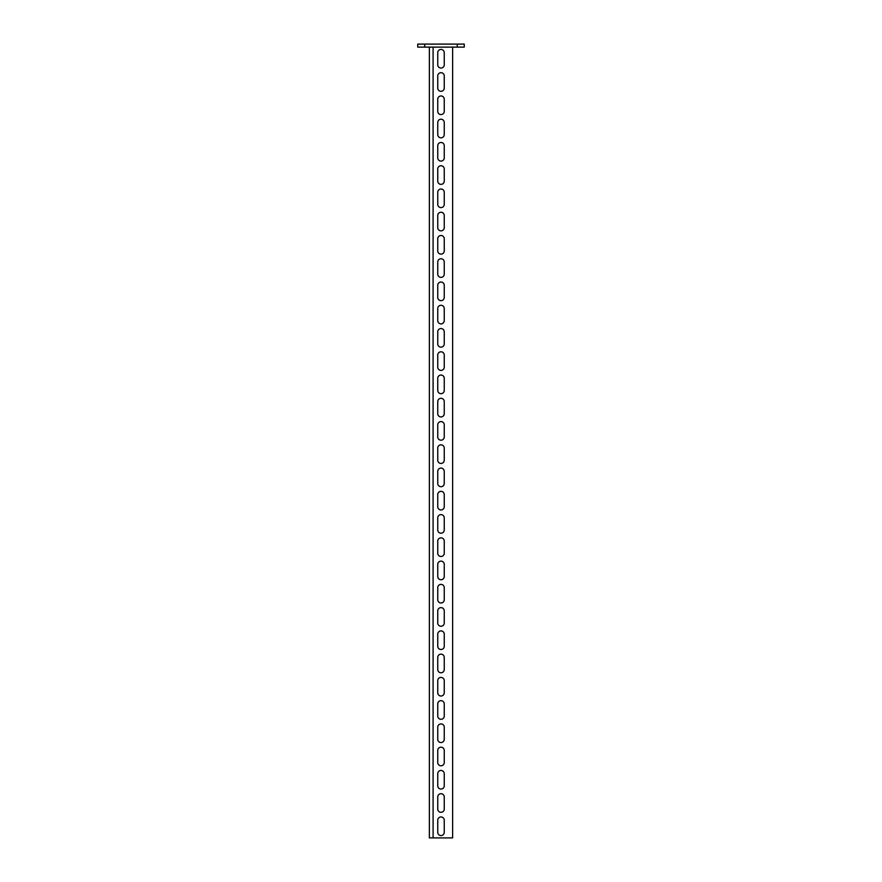 <?xml version="1.0" encoding="UTF-8"?>
<svg xmlns="http://www.w3.org/2000/svg" width="882" height="882" viewBox="0 0 882 882"><rect width="100%" height="100%" fill="white"/><g stroke="black" fill="none" stroke-linecap="round" stroke-linejoin="round"><path stroke-width="1.32" d="M457.284 44.1L457.284 47.121L464.263 47.121L464.263 44.1L417.737 44.1L417.737 47.121L424.716 47.121L424.716 44.1M457.284 47.121L424.716 47.121M452.631 47.121L452.631 837.9L429.369 837.9L429.369 47.121M444.252 64.805A3.252 3.252 0 0 1 441 68.057A3.252 3.252 0 0 1 437.748 64.805L437.748 52.711A3.252 3.252 0 0 1 441 49.447A3.252 3.252 0 0 1 444.252 52.711L444.252 64.805A3.252 3.252 0 0 1 441 68.057A3.252 3.252 0 0 1 437.748 64.805M444.252 88.057A3.252 3.252 0 0 1 441 91.309A3.252 3.252 0 0 1 437.748 88.057L437.748 75.962A3.252 3.252 0 0 1 441 72.71A3.252 3.252 0 0 1 444.252 75.962L444.252 88.057A3.252 3.252 0 0 1 441 91.309A3.252 3.252 0 0 1 437.748 88.057M444.252 111.319A3.252 3.252 0 0 1 441 114.572A3.252 3.252 0 0 1 437.748 111.319L437.748 99.225A3.252 3.252 0 0 1 441 95.962A3.252 3.252 0 0 1 444.252 99.225L444.252 111.319A3.252 3.252 0 0 1 441 114.572A3.252 3.252 0 0 1 437.748 111.319M444.252 134.571A3.252 3.252 0 0 1 441 137.835A3.252 3.252 0 0 1 437.748 134.571L437.748 122.477A3.252 3.252 0 0 1 441 119.224A3.252 3.252 0 0 1 444.252 122.477L444.252 134.571A3.252 3.252 0 0 1 441 137.835A3.252 3.252 0 0 1 437.748 134.571M444.252 157.834A3.252 3.252 0 0 1 441 161.086A3.252 3.252 0 0 1 437.748 157.834L437.748 145.739A3.252 3.252 0 0 1 441 142.487A3.252 3.252 0 0 1 444.252 145.739L444.252 157.834A3.252 3.252 0 0 1 441 161.086A3.252 3.252 0 0 1 437.748 157.834M444.252 181.086A3.252 3.252 0 0 1 441 184.349A3.252 3.252 0 0 1 437.748 181.086L437.748 168.991A3.252 3.252 0 0 1 441 165.739A3.252 3.252 0 0 1 444.252 168.991L444.252 181.086A3.252 3.252 0 0 1 441 184.349A3.252 3.252 0 0 1 437.748 181.086M444.252 204.348A3.252 3.252 0 0 1 441 207.601A3.252 3.252 0 0 1 437.748 204.348L437.748 192.254A3.252 3.252 0 0 1 441 189.002A3.252 3.252 0 0 1 444.252 192.254L444.252 204.348A3.252 3.252 0 0 1 441 207.601A3.252 3.252 0 0 1 437.748 204.348M444.252 227.611A3.252 3.252 0 0 1 441 230.864A3.252 3.252 0 0 1 437.748 227.611L437.748 215.517A3.252 3.252 0 0 1 441 212.253A3.252 3.252 0 0 1 444.252 215.517L444.252 227.611A3.252 3.252 0 0 1 441 230.864A3.252 3.252 0 0 1 437.748 227.611M444.252 250.863A3.252 3.252 0 0 1 441 254.126A3.252 3.252 0 0 1 437.748 250.863L437.748 238.768A3.252 3.252 0 0 1 441 235.516A3.252 3.252 0 0 1 444.252 238.768L444.252 250.863A3.252 3.252 0 0 1 441 254.126A3.252 3.252 0 0 1 437.748 250.863M444.252 274.126A3.252 3.252 0 0 1 441 277.378A3.252 3.252 0 0 1 437.748 274.126L437.748 262.031A3.252 3.252 0 0 1 441 258.768A3.252 3.252 0 0 1 444.252 262.031L444.252 274.126A3.252 3.252 0 0 1 441 277.378A3.252 3.252 0 0 1 437.748 274.126M444.252 297.377A3.252 3.252 0 0 1 441 300.641A3.252 3.252 0 0 1 437.748 297.377L437.748 285.283A3.252 3.252 0 0 1 441 282.031A3.252 3.252 0 0 1 444.252 285.283L444.252 297.377A3.252 3.252 0 0 1 441 300.641A3.252 3.252 0 0 1 437.748 297.377M444.252 320.64A3.252 3.252 0 0 1 441 323.892A3.252 3.252 0 0 1 437.748 320.64L437.748 308.546A3.252 3.252 0 0 1 441 305.293A3.252 3.252 0 0 1 444.252 308.546L444.252 320.64A3.252 3.252 0 0 1 441 323.892A3.252 3.252 0 0 1 437.748 320.64M444.252 343.892A3.252 3.252 0 0 1 441 347.155A3.252 3.252 0 0 1 437.748 343.892L437.748 331.808A3.252 3.252 0 0 1 441 328.545A3.252 3.252 0 0 1 444.252 331.808L444.252 343.892A3.252 3.252 0 0 1 441 347.155A3.252 3.252 0 0 1 437.748 343.892M444.252 367.155A3.252 3.252 0 0 1 441 370.407A3.252 3.252 0 0 1 437.748 367.155L437.748 355.06A3.252 3.252 0 0 1 441 351.808A3.252 3.252 0 0 1 444.252 355.06L444.252 367.155A3.252 3.252 0 0 1 441 370.407A3.252 3.252 0 0 1 437.748 367.155M444.252 390.417A3.252 3.252 0 0 1 441 393.67A3.252 3.252 0 0 1 437.748 390.417L437.748 378.323A3.252 3.252 0 0 1 441 375.059A3.252 3.252 0 0 1 444.252 378.323L444.252 390.417A3.252 3.252 0 0 1 441 393.67A3.252 3.252 0 0 1 437.748 390.417M444.252 413.669A3.252 3.252 0 0 1 441 416.932A3.252 3.252 0 0 1 437.748 413.669L437.748 401.575A3.252 3.252 0 0 1 441 398.322A3.252 3.252 0 0 1 444.252 401.575L444.252 413.669A3.252 3.252 0 0 1 441 416.932A3.252 3.252 0 0 1 437.748 413.669M444.252 436.932A3.252 3.252 0 0 1 441 440.184A3.252 3.252 0 0 1 437.748 436.932L437.748 424.837A3.252 3.252 0 0 1 441 421.574A3.252 3.252 0 0 1 444.252 424.837L444.252 436.932A3.252 3.252 0 0 1 441 440.184A3.252 3.252 0 0 1 437.748 436.932M444.252 460.183A3.252 3.252 0 0 1 441 463.447A3.252 3.252 0 0 1 437.748 460.183L437.748 448.089A3.252 3.252 0 0 1 441 444.837A3.252 3.252 0 0 1 444.252 448.089L444.252 460.183A3.252 3.252 0 0 1 441 463.447A3.252 3.252 0 0 1 437.748 460.183M444.252 483.446A3.252 3.252 0 0 1 441 486.699A3.252 3.252 0 0 1 437.748 483.446L437.748 471.352A3.252 3.252 0 0 1 441 468.099A3.252 3.252 0 0 1 444.252 471.352L444.252 483.446A3.252 3.252 0 0 1 441 486.699A3.252 3.252 0 0 1 437.748 483.446M444.252 506.709A3.252 3.252 0 0 1 441 509.961A3.252 3.252 0 0 1 437.748 506.709L437.748 494.615A3.252 3.252 0 0 1 441 491.351A3.252 3.252 0 0 1 444.252 494.615L444.252 506.709A3.252 3.252 0 0 1 441 509.961A3.252 3.252 0 0 1 437.748 506.709M444.252 529.961A3.252 3.252 0 0 1 441 533.213A3.252 3.252 0 0 1 437.748 529.961L437.748 517.866A3.252 3.252 0 0 1 441 514.614A3.252 3.252 0 0 1 444.252 517.866L444.252 529.961A3.252 3.252 0 0 1 441 533.213A3.252 3.252 0 0 1 437.748 529.961M444.252 553.223A3.252 3.252 0 0 1 441 556.476A3.252 3.252 0 0 1 437.748 553.223L437.748 541.129A3.252 3.252 0 0 1 441 537.866A3.252 3.252 0 0 1 444.252 541.129L444.252 553.223A3.252 3.252 0 0 1 441 556.476A3.252 3.252 0 0 1 437.748 553.223M444.252 576.475A3.252 3.252 0 0 1 441 579.739A3.252 3.252 0 0 1 437.748 576.475L437.748 564.381A3.252 3.252 0 0 1 441 561.128A3.252 3.252 0 0 1 444.252 564.381L444.252 576.475A3.252 3.252 0 0 1 441 579.739A3.252 3.252 0 0 1 437.748 576.475M444.252 599.738A3.252 3.252 0 0 1 441 602.99A3.252 3.252 0 0 1 437.748 599.738L437.748 587.644A3.252 3.252 0 0 1 441 584.391A3.252 3.252 0 0 1 444.252 587.644L444.252 599.738A3.252 3.252 0 0 1 441 602.99A3.252 3.252 0 0 1 437.748 599.738M444.252 622.99A3.252 3.252 0 0 1 441 626.253A3.252 3.252 0 0 1 437.748 622.99L437.748 610.895A3.252 3.252 0 0 1 441 607.643A3.252 3.252 0 0 1 444.252 610.895L444.252 622.99A3.252 3.252 0 0 1 441 626.253A3.252 3.252 0 0 1 437.748 622.99M444.252 646.252A3.252 3.252 0 0 1 441 649.505A3.252 3.252 0 0 1 437.748 646.252L437.748 634.158A3.252 3.252 0 0 1 441 630.906A3.252 3.252 0 0 1 444.252 634.158L444.252 646.252A3.252 3.252 0 0 1 441 649.505A3.252 3.252 0 0 1 437.748 646.252M444.252 669.515A3.252 3.252 0 0 1 441 672.768A3.252 3.252 0 0 1 437.748 669.515L437.748 657.421A3.252 3.252 0 0 1 441 654.157A3.252 3.252 0 0 1 444.252 657.421L444.252 669.515A3.252 3.252 0 0 1 441 672.768A3.252 3.252 0 0 1 437.748 669.515M444.252 692.767A3.252 3.252 0 0 1 441 696.03A3.252 3.252 0 0 1 437.748 692.767L437.748 680.672A3.252 3.252 0 0 1 441 677.42A3.252 3.252 0 0 1 444.252 680.672L444.252 692.767A3.252 3.252 0 0 1 441 696.03A3.252 3.252 0 0 1 437.748 692.767M444.252 716.03A3.252 3.252 0 0 1 441 719.282A3.252 3.252 0 0 1 437.748 716.03L437.748 703.935A3.252 3.252 0 0 1 441 700.672A3.252 3.252 0 0 1 444.252 703.935L444.252 716.03A3.252 3.252 0 0 1 441 719.282A3.252 3.252 0 0 1 437.748 716.03M444.252 739.281A3.252 3.252 0 0 1 441 742.545A3.252 3.252 0 0 1 437.748 739.281L437.748 727.187A3.252 3.252 0 0 1 441 723.935A3.252 3.252 0 0 1 444.252 727.187L444.252 739.281A3.252 3.252 0 0 1 441 742.545A3.252 3.252 0 0 1 437.748 739.281M444.252 762.544A3.252 3.252 0 0 1 441 765.797A3.252 3.252 0 0 1 437.748 762.544L437.748 750.45A3.252 3.252 0 0 1 441 747.197A3.252 3.252 0 0 1 444.252 750.45L444.252 762.544A3.252 3.252 0 0 1 441 765.797A3.252 3.252 0 0 1 437.748 762.544M444.252 785.807A3.252 3.252 0 0 1 441 789.059A3.252 3.252 0 0 1 437.748 785.807L437.748 773.712A3.252 3.252 0 0 1 441 770.449A3.252 3.252 0 0 1 444.252 773.712L444.252 785.807A3.252 3.252 0 0 1 441 789.059A3.252 3.252 0 0 1 437.748 785.807M444.252 809.059A3.252 3.252 0 0 1 441 812.311A3.252 3.252 0 0 1 437.748 809.059L437.748 796.964A3.252 3.252 0 0 1 441 793.712A3.252 3.252 0 0 1 444.252 796.964L444.252 809.059A3.252 3.252 0 0 1 441 812.311A3.252 3.252 0 0 1 437.748 809.059M444.252 832.321A3.252 3.252 0 0 1 441 835.574A3.252 3.252 0 0 1 437.748 832.321L437.748 820.227A3.252 3.252 0 0 1 441 816.964A3.252 3.252 0 0 1 444.252 820.227L444.252 832.321A3.252 3.252 0 0 1 441 835.574A3.252 3.252 0 0 1 437.748 832.321M437.748 52.711A3.252 3.252 0 0 1 441 49.447A3.252 3.252 0 0 1 444.252 52.711M437.748 75.962A3.252 3.252 0 0 1 441 72.71A3.252 3.252 0 0 1 444.252 75.962M437.748 99.225A3.252 3.252 0 0 1 441 95.962A3.252 3.252 0 0 1 444.252 99.225M437.748 122.477A3.252 3.252 0 0 1 441 119.224A3.252 3.252 0 0 1 444.252 122.477M437.748 145.739A3.252 3.252 0 0 1 441 142.487A3.252 3.252 0 0 1 444.252 145.739M437.748 168.991A3.252 3.252 0 0 1 441 165.739A3.252 3.252 0 0 1 444.252 168.991M437.748 192.254A3.252 3.252 0 0 1 441 189.002A3.252 3.252 0 0 1 444.252 192.254M437.748 215.517A3.252 3.252 0 0 1 441 212.253A3.252 3.252 0 0 1 444.252 215.517M437.748 238.768A3.252 3.252 0 0 1 441 235.516A3.252 3.252 0 0 1 444.252 238.768M437.748 262.031A3.252 3.252 0 0 1 441 258.768A3.252 3.252 0 0 1 444.252 262.031M437.748 285.283A3.252 3.252 0 0 1 441 282.031A3.252 3.252 0 0 1 444.252 285.283M437.748 308.546A3.252 3.252 0 0 1 441 305.293A3.252 3.252 0 0 1 444.252 308.546M437.748 331.808A3.252 3.252 0 0 1 441 328.545A3.252 3.252 0 0 1 444.252 331.808M437.748 355.06A3.252 3.252 0 0 1 441 351.808A3.252 3.252 0 0 1 444.252 355.06M437.748 378.323A3.252 3.252 0 0 1 441 375.059A3.252 3.252 0 0 1 444.252 378.323M437.748 401.575A3.252 3.252 0 0 1 441 398.322A3.252 3.252 0 0 1 444.252 401.575M437.748 424.837A3.252 3.252 0 0 1 441 421.574A3.252 3.252 0 0 1 444.252 424.837M437.748 448.089A3.252 3.252 0 0 1 441 444.837A3.252 3.252 0 0 1 444.252 448.089M437.748 471.352A3.252 3.252 0 0 1 441 468.099A3.252 3.252 0 0 1 444.252 471.352M437.748 494.615A3.252 3.252 0 0 1 441 491.351A3.252 3.252 0 0 1 444.252 494.615M437.748 517.866A3.252 3.252 0 0 1 441 514.614A3.252 3.252 0 0 1 444.252 517.866M437.748 541.129A3.252 3.252 0 0 1 441 537.866A3.252 3.252 0 0 1 444.252 541.129M437.748 564.381A3.252 3.252 0 0 1 441 561.128A3.252 3.252 0 0 1 444.252 564.381M437.748 587.644A3.252 3.252 0 0 1 441 584.391A3.252 3.252 0 0 1 444.252 587.644M437.748 610.895A3.252 3.252 0 0 1 441 607.643A3.252 3.252 0 0 1 444.252 610.895M437.748 634.158A3.252 3.252 0 0 1 441 630.906A3.252 3.252 0 0 1 444.252 634.158M437.748 657.421A3.252 3.252 0 0 1 441 654.157A3.252 3.252 0 0 1 444.252 657.421M437.748 680.672A3.252 3.252 0 0 1 441 677.42A3.252 3.252 0 0 1 444.252 680.672M437.748 703.935A3.252 3.252 0 0 1 441 700.672A3.252 3.252 0 0 1 444.252 703.935M437.748 727.187A3.252 3.252 0 0 1 441 723.935A3.252 3.252 0 0 1 444.252 727.187M437.748 750.45A3.252 3.252 0 0 1 441 747.197A3.252 3.252 0 0 1 444.252 750.45M437.748 773.712A3.252 3.252 0 0 1 441 770.449A3.252 3.252 0 0 1 444.252 773.712M437.748 796.964A3.252 3.252 0 0 1 441 793.712A3.252 3.252 0 0 1 444.252 796.964M437.748 820.227A3.252 3.252 0 0 1 441 816.964A3.252 3.252 0 0 1 444.252 820.227M433.095 47.121L433.095 837.9"/></g></svg>
